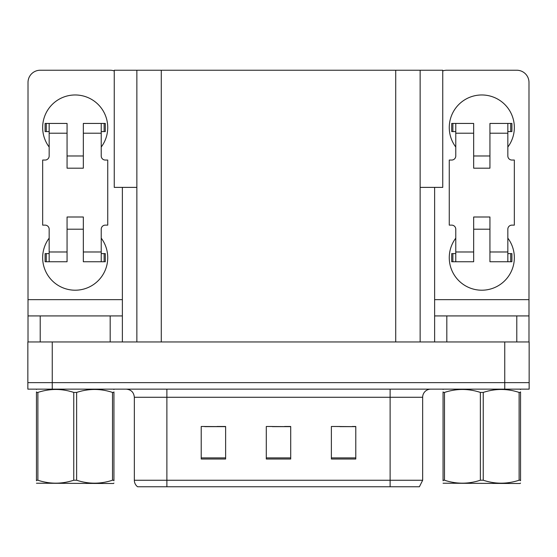<?xml version="1.0" encoding="UTF-8"?>
<svg xmlns="http://www.w3.org/2000/svg" width="557" height="557" viewBox="0 0 557 557"><rect width="100%" height="100%" fill="white"/><g stroke="black" fill="none" stroke-linecap="round" stroke-linejoin="round"><path stroke-width="0.84" d="M136.862 187.382L114.248 187.382L114.248 70.238L442.752 70.238L442.752 187.382L420.138 187.382M52.254 389.141L529.15 389.141L529.15 382.631L27.85 382.631L27.85 341.956L52.254 341.956L52.254 382.631L27.85 382.631L27.85 389.141L52.254 389.141L52.254 382.631L529.15 382.631L529.15 341.956L52.254 341.956M136.862 70.238L136.862 341.956M420.138 70.238L420.138 341.956M340 426.648L355.784 426.648L331.38 426.481L340 426.481L331.38 426.481L331.38 459.024L355.784 459.024L355.784 426.481L352.205 426.648M204.795 426.648L225.62 426.648L201.216 426.481L204.795 426.481L201.216 426.481L201.216 459.024L225.62 459.024L225.62 426.481L217 426.648M272.401 426.648L290.705 426.648L266.295 426.481L272.401 426.481L266.295 426.481L266.295 459.024L290.705 459.024L290.705 426.481L284.599 426.648M134.341 480.259L166.884 480.259L166.884 486.762L390.116 486.762L390.116 480.259L422.659 480.259L419.407 486.762L137.593 486.762A8.132 8.132 0 0 1 134.341 480.259L134.341 397.273C133.861 392.337 131.146 389.622 126.209 389.141M225.62 426.481L217 426.481L225.62 426.481M355.784 426.481L352.205 426.481L355.784 426.481M290.705 426.481L284.599 426.481L290.705 426.481M422.659 480.259L422.659 397.273A8.132 8.132 0 0 1 430.791 389.141M166.884 486.762L137.593 486.762M49.162 147.034A32.543 32.543 0 0 1 75.195 94.969A32.543 32.543 0 0 1 101.228 147.034M110.182 341.956L110.182 315.923L40.215 315.923L40.215 341.956M114.248 70.934A12.205 12.205 0 0 0 110.182 70.238L40.215 70.238A12.205 12.205 0 0 0 28.01 82.436L28.01 299.652L122.38 299.652L122.38 341.956M101.228 238.145A32.543 32.543 0 0 1 53.298 281.745A32.543 32.543 0 0 1 49.162 238.145M83.334 168.186L67.063 168.186L67.063 133.2L49.162 133.2L49.162 155.981A4.066 4.066 0 0 1 45.096 160.047L42.659 160.047L42.659 225.132L45.096 225.132A4.066 4.066 0 0 1 49.162 229.199L49.162 251.98L67.063 251.98L67.063 217L83.334 217L83.334 251.98L101.228 251.98L101.228 229.199A4.066 4.066 0 0 1 105.301 225.132L107.738 225.132L107.738 160.047L105.301 160.047A4.066 4.066 0 0 1 101.228 155.981L101.228 133.2L83.334 133.2L83.334 168.186L67.063 168.186M122.38 187.382L122.38 299.652M28.01 341.956L28.01 315.923L40.215 315.923M110.182 315.923L122.38 315.923M28.01 315.923L28.01 299.652M455.772 147.034A32.543 32.543 0 0 1 481.805 94.969A32.543 32.543 0 0 1 507.838 147.034M516.785 341.956L516.785 315.923L446.818 315.923L446.818 341.956M434.62 187.382L434.62 299.652L528.99 299.652L528.99 82.436A12.205 12.205 0 0 0 516.785 70.238L446.818 70.238A12.205 12.205 0 0 0 442.752 70.934M507.838 238.145A32.543 32.543 0 0 1 459.908 281.745A32.543 32.543 0 0 1 455.772 238.145M489.937 168.186L473.666 168.186L473.666 133.2L455.772 133.2L455.772 155.981A4.066 4.066 0 0 1 451.699 160.047L449.262 160.047L449.262 225.132L451.699 225.132A4.066 4.066 0 0 1 455.772 229.199L455.772 251.98L473.666 251.98L473.666 217L489.937 217L489.937 251.98L507.838 251.98L507.838 229.199A4.066 4.066 0 0 1 511.904 225.132L514.341 225.132L514.341 160.047L511.904 160.047A4.066 4.066 0 0 1 507.838 155.981L507.838 133.2L489.937 133.2L489.937 168.186L473.666 168.186M434.62 341.956L434.62 315.923L446.818 315.923M516.785 315.923L528.99 315.923L528.99 341.956M528.99 299.652L528.99 315.923M434.62 315.923L434.62 299.652M83.334 229.199L67.063 229.199M83.334 133.2L83.334 123.438L101.228 123.438L101.228 133.2M49.162 131.577L46.273 131.577L46.273 123.438L67.063 123.438L67.063 133.2M101.228 251.98L101.228 261.741L83.334 261.741L83.334 251.98M67.063 251.98L67.063 261.741L49.162 261.741L49.162 251.98M101.228 253.609L105.301 253.609L105.301 261.741L101.228 261.741M46.273 123.438L45.096 123.438L45.096 131.577L46.273 131.577M49.162 133.2L49.162 123.438M49.162 261.741L45.096 261.741L45.096 253.609L49.162 253.609M101.228 123.438L104.124 123.438L104.124 131.577L101.228 131.577M104.124 131.577L105.301 131.577L105.301 123.438L104.124 123.438M489.937 229.199L473.666 229.199M489.937 133.2L489.937 123.438L507.838 123.438L507.838 133.2M455.772 131.577L452.876 131.577L452.876 123.438L473.666 123.438L473.666 133.2M507.838 251.98L507.838 261.741L489.937 261.741L489.937 251.98M473.666 251.98L473.666 261.741L455.772 261.741L455.772 251.98M507.838 253.609L511.904 253.609L511.904 261.741L507.838 261.741M452.876 123.438L451.699 123.438L451.699 131.577L452.876 131.577M455.772 133.2L455.772 123.438M455.772 261.741L451.699 261.741L451.699 253.609L455.772 253.609M507.838 123.438L510.727 123.438L510.727 131.577L507.838 131.577M510.727 131.577L511.904 131.577L511.904 123.438L510.727 123.438M520.544 483.086L520.036 483.511L443.059 483.218M520.544 480.754L520.544 480.225C520.544 484.165 520.544 484.165 520.544 480.225L519.11 480.225L519.11 392.427C507.204 388.487 495.25 388.487 483.239 392.427L480.364 392.427C468.458 388.487 456.503 388.487 444.5 392.427L443.059 392.427C443.059 388.487 443.059 388.487 443.059 392.427L443.059 391.898M483.239 392.427L483.239 480.225C495.145 484.158 507.1 484.158 519.11 480.225M483.239 480.225L480.364 480.225L480.364 392.427M520.544 391.898L520.544 392.427C520.544 388.487 520.544 388.487 520.544 392.427L519.11 392.427M520.544 389.517L520.036 389.141M520.544 392.427L520.544 480.225L520.544 392.427M444.5 392.427L444.5 480.225L443.059 480.225L443.059 392.427M444.5 480.225C456.406 484.158 468.36 484.158 480.364 480.225M443.059 480.225C443.059 484.165 443.059 484.165 443.059 480.225L443.059 480.754M113.941 483.086L113.433 483.511L36.456 483.218M113.941 480.754L113.941 480.225C113.941 484.165 113.941 484.165 113.941 480.225L112.5 480.225L112.5 392.427C100.594 388.487 88.64 388.487 76.636 392.427L73.761 392.427C61.855 388.487 49.9 388.487 37.89 392.427L36.456 392.427C36.456 388.487 36.456 388.487 36.456 392.427L36.456 391.898M76.636 392.427L76.636 480.225C88.542 484.158 100.497 484.158 112.5 480.225M76.636 480.225L73.761 480.225L73.761 392.427M113.941 391.898L113.941 392.427C113.941 388.487 113.941 388.487 113.941 392.427L112.5 392.427M113.941 389.517L113.433 389.141M113.941 392.427L113.941 480.225M37.89 392.427L37.89 480.225L36.456 480.225L36.456 392.427M37.89 480.225C49.796 484.158 61.75 484.158 73.761 480.225M36.456 480.225C36.456 484.165 36.456 484.165 36.456 480.225L36.456 480.754M504.746 341.956L504.746 389.141M161.272 70.238L161.272 341.956M395.728 70.238L395.728 341.956M390.116 389.141L390.116 397.273L134.341 397.273M422.659 397.273L390.116 397.273L390.116 480.259L166.884 480.259L166.884 389.141M290.705 457.896L266.295 457.896M225.62 457.896L201.216 457.896M355.784 457.896L331.38 457.896M104.124 253.609L104.124 261.741M46.273 261.741L46.273 253.609M510.727 253.609L510.727 261.741M452.876 261.741L452.876 253.609M83.334 155.981L67.063 155.981M489.937 155.981L473.666 155.981M443.567 389.141L443.059 389.434M36.964 389.141L36.456 389.434"/></g></svg>

